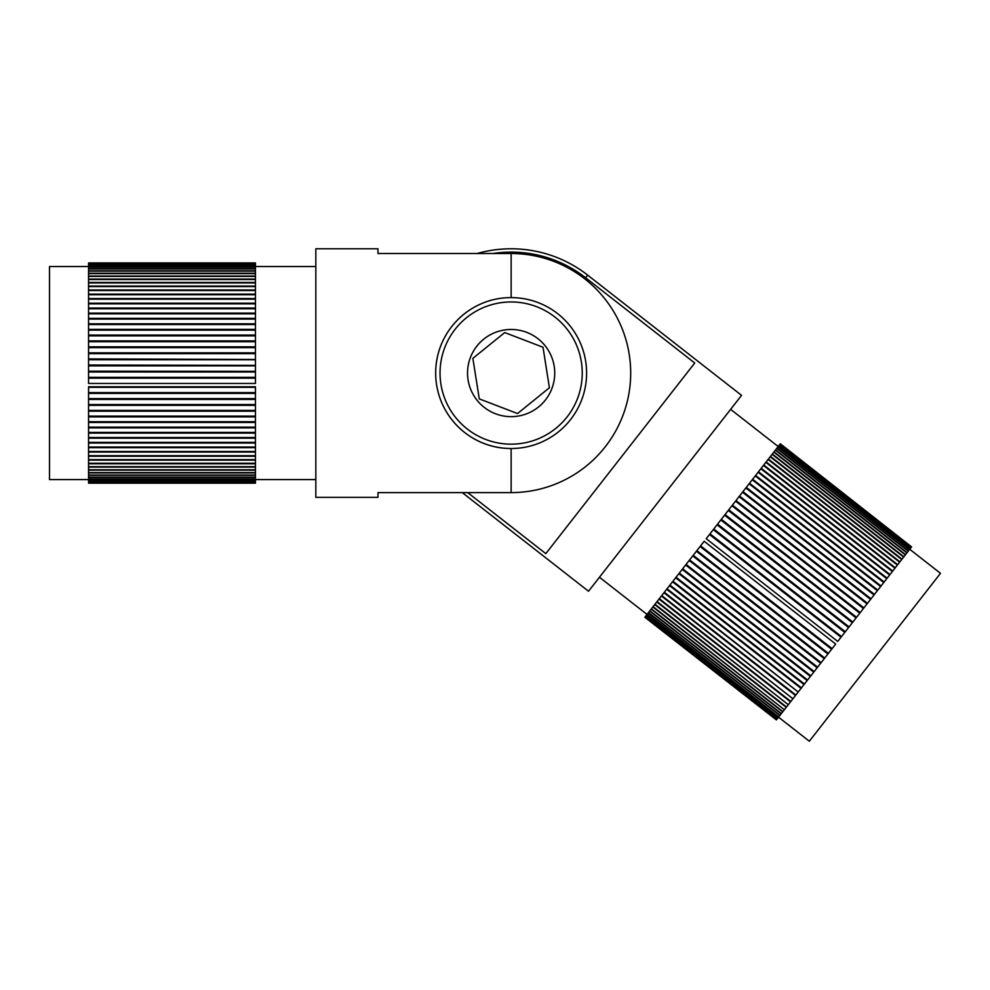<?xml version="1.0" encoding="UTF-8"?>
<svg xmlns="http://www.w3.org/2000/svg" width="990" height="990" viewBox="0 0 990 990"><rect width="100%" height="100%" fill="white"/><g stroke="black" fill="none" stroke-linecap="round" stroke-linejoin="round"><path stroke-width="1.49" d="M315.835 248.775L315.835 497.351L377.97 497.351L377.97 492.612L511.137 492.612A119.555 119.555 0 0 0 630.692 373.069A119.555 119.555 0 0 0 511.137 253.514L377.97 253.514L377.97 248.775L315.835 248.775M511.137 297.606C469.73 297.47 435.674 331.427 435.674 372.933C435.625 414.761 469.706 448.643 511.137 448.519A75.463 75.463 0 0 0 586.6 373.069A75.463 75.463 0 0 0 511.137 297.606L511.137 253.514M88.556 266.533L49.5 266.533L49.5 479.593L88.556 479.593M255.457 377.895L88.556 377.895L88.556 383.464L255.457 383.464L255.457 377.895M255.457 371.955L88.556 371.955L88.556 377.326L255.457 377.326L255.457 371.955M255.457 371.324L88.556 371.176L255.457 371.324M255.457 365.384L88.556 365.038L255.457 365.384M255.457 359.469L88.556 358.925L255.457 359.469M255.457 353.591L88.556 353.591L88.556 352.848L255.457 352.848L255.457 353.591M255.457 392.659L88.556 392.659L88.556 398.624L255.457 398.624L255.457 392.659M255.457 386.793L88.556 386.793L88.556 392.597L255.457 392.597L255.457 386.793M88.556 387.338L255.457 387.338M88.556 393.414L255.457 393.414M88.556 398.624L88.556 404.564L255.457 404.564L255.457 398.624M88.556 399.416L255.457 399.416M88.556 404.564L88.556 410.404L255.457 410.404L255.457 404.564M88.556 405.343L255.457 405.343M88.556 410.404L88.556 416.122L255.457 416.122L255.457 410.404M88.556 411.172L255.457 411.172M88.556 416.122L88.556 421.715L255.457 421.715L255.457 416.122M88.556 416.877L255.457 416.877M88.556 421.715L88.556 427.148L255.457 427.148L255.457 421.715M88.556 422.445L255.457 422.445M88.556 427.148L88.556 432.42L255.457 432.42L255.457 427.148M88.556 427.866L255.457 427.866M88.556 432.42L88.556 437.506L255.457 437.506L255.457 432.42M88.556 433.113L255.457 433.113M88.556 437.506L88.556 442.394L255.457 442.394L255.457 437.506M88.556 438.174L255.457 438.174M88.556 442.394L88.556 447.059L255.457 447.059L255.457 442.394M88.556 443.025L255.457 443.025M88.556 447.059L88.556 451.489L255.457 451.489L255.457 447.059M88.556 447.666L255.457 447.666M88.556 451.489L88.556 455.685L255.457 455.685L255.457 451.489M88.556 452.071L255.457 452.071M88.556 455.685L88.556 459.62L255.457 459.62L255.457 455.685M88.556 456.229L255.457 456.229M88.556 459.62L88.556 463.283L255.457 463.283L255.457 459.62M88.556 460.127L255.457 460.127M88.556 463.283L88.556 466.674L255.457 466.674L255.457 463.283M88.556 463.753L255.457 463.753M88.556 466.674L88.556 469.755L255.457 469.755L255.457 466.674M88.556 467.094L255.457 467.094M88.556 469.755L88.556 472.552L255.457 472.552L255.457 469.755M88.556 470.151L255.457 470.151M88.556 472.552L88.556 475.027L255.457 475.027L255.457 472.552M88.556 472.898L255.457 472.898M88.556 475.027L88.556 477.192L255.457 477.192L255.457 475.027M88.556 475.336L255.457 475.336M88.556 477.192L88.556 479.024L255.457 479.024L255.457 477.192M88.556 477.452L255.457 477.452M88.556 479.024L88.556 480.534L255.457 480.534L255.457 479.024M88.556 479.247L255.457 479.247M88.556 480.534L88.556 481.709L255.457 481.709L255.457 480.534M88.556 480.707L255.457 480.707M88.556 481.709L88.556 482.538L255.457 482.538L255.457 481.709M88.556 481.833L255.457 481.833M88.556 482.538L255.457 483.182L88.556 483.182L255.457 482.538M88.556 482.625L255.457 482.625M88.556 352.848L88.556 263.105L255.457 262.944L88.556 262.944L255.457 263.068L255.457 352.848M88.556 263.513L255.457 263.513M88.556 264.305L255.457 264.305M88.556 263.6L255.457 263.6M88.556 265.444L255.457 265.444M88.556 264.441L255.457 264.441M88.556 266.916L255.457 266.916M88.556 265.617L255.457 265.617M88.556 268.711L255.457 268.711M88.556 267.139L255.457 267.139M88.556 270.839L255.457 270.839M88.556 268.983L255.457 268.983M88.556 273.277L255.457 273.277M88.556 271.149L255.457 271.149M88.556 276.037L255.457 276.037M88.556 273.636L255.457 273.636M88.556 279.093L255.457 279.093M88.556 276.433L255.457 276.433M88.556 282.447L255.457 282.447M88.556 279.526L255.457 279.526M88.556 286.085L255.457 286.085M88.556 282.917L255.457 282.917M88.556 289.983L255.457 289.983M88.556 286.58L255.457 286.58M88.556 294.154L255.457 294.154M88.556 290.528L255.457 290.528M88.556 298.559L255.457 298.559M88.556 294.723L255.457 294.723M88.556 303.2L255.457 303.2M88.556 299.166L255.457 299.166M88.556 308.063L255.457 308.063M88.556 303.843L255.457 303.843M88.556 313.125L255.457 313.125M88.556 308.731L255.457 308.731M88.556 318.372L255.457 318.372M88.556 313.818L255.457 313.818M88.556 323.792L255.457 323.792M88.556 319.089L255.457 319.089M88.556 329.373L255.457 329.373M88.556 324.534L255.457 324.534M88.556 335.078L255.457 335.078M88.556 330.128L255.457 330.128M88.556 340.907L255.457 340.907M88.556 335.845L255.457 335.845M88.556 346.834L255.457 346.834M88.556 341.699L255.457 341.699M88.556 347.639L255.457 347.639M255.457 358.925L255.457 353.653L88.556 353.653L88.556 358.925M255.457 365.038L255.457 359.741L88.556 359.741L88.556 365.038M255.457 371.176L255.457 365.854L88.556 365.854L88.556 371.176M88.556 372.005L255.457 372.005M88.556 378.155L255.457 378.155M511.137 492.612L511.137 448.519A75.463 75.463 0 0 1 436.058 380.568M435.674 372.933A75.463 75.463 0 0 1 448.643 330.771M457.887 319.597A75.463 75.463 0 0 1 481.845 303.522M517.547 413.56L479.271 398.871L472.861 358.368L504.727 332.566L543.003 347.255L549.413 387.758L517.547 413.56M582.244 373.069A71.107 71.107 0 0 1 475.584 434.635A71.107 71.107 0 0 1 475.584 311.491A71.107 71.107 0 0 1 582.244 373.069M492.871 253.514A120.941 120.941 0 0 1 585.597 277.757L694.732 363.021L545.812 553.633L467.713 492.612M462.281 492.612L588.518 591.24L741.56 395.369L587.652 275.121L585.597 277.757M700.586 545.874L832.107 648.623L835.684 644.045L704.162 541.283L835.684 644.045L832.107 648.623L700.586 545.874L703.828 541.716L700.586 545.874M696.873 550.613L828.395 653.363L832.07 648.673L700.549 545.923L700.091 546.505L831.6 649.267L827.9 653.994L828.395 653.363L696.873 550.613L700.091 546.505L696.391 551.244L827.9 653.994L824.744 658.041L827.9 653.994L696.391 551.244L693.223 555.291L824.744 658.041L824.262 658.672L824.744 658.041L693.223 555.291L696.873 550.613M689.622 559.894L821.143 662.644L824.262 658.672L820.673 663.263L821.143 662.644L689.622 559.894L692.74 555.91L824.262 658.672L692.74 555.91L689.622 559.894L689.151 560.501L820.673 663.263L817.616 667.161L820.673 663.263L689.151 560.501L686.107 564.411L817.616 667.161L817.158 667.755L817.616 667.161L686.107 564.411L689.622 559.894M682.654 568.817L814.176 671.566L817.158 667.755L813.731 672.148L814.176 671.566L682.654 568.817L685.637 565.005L817.158 667.755L685.637 565.005L682.209 569.386L813.731 672.148L810.835 675.848L813.731 672.148L682.209 569.386L679.313 573.099L810.835 675.848L810.389 676.418L810.835 675.848L679.313 573.099L682.654 568.817M676.071 577.244L807.58 680.006L810.389 676.418L807.159 680.551L807.58 680.006L676.071 577.244L678.868 573.656L810.389 676.418L678.868 573.656L675.638 577.789L807.159 680.551L804.462 684.016L807.159 680.551L675.638 577.789L672.94 581.254L804.462 684.016L804.041 684.535L804.462 684.016L672.94 581.254L676.071 577.244M669.933 585.102L801.455 687.852L804.041 684.535L801.059 688.359L801.455 687.852L669.933 585.102L672.532 581.786L804.041 684.535L672.532 581.786L669.933 585.102L669.537 585.61L801.059 688.359L798.571 691.54L801.059 688.359L669.537 585.61L667.062 588.778L798.2 692.01L667.062 588.778L669.933 585.102M664.327 592.28L795.849 695.029L798.2 692.01L795.49 695.487L664.327 592.28L666.678 589.26L798.2 692.01L666.678 589.26L663.968 592.738L795.49 695.487L793.262 698.334L795.49 695.487L663.968 592.738L661.741 595.584L792.928 698.767L661.741 595.584L664.327 592.28M659.328 598.678L790.837 701.44L792.928 698.767L790.527 701.836L659.328 598.678L661.407 596.005L792.928 698.767L661.407 596.005L659.006 599.086L790.527 701.836L788.585 704.323L790.527 701.836L659.006 599.086L657.063 601.574L788.3 704.694L657.063 601.574L659.328 598.678M654.984 604.234L786.505 706.984L788.3 704.694L786.233 707.33L654.984 604.234L656.778 601.945L788.3 704.694L656.778 601.945L654.712 604.581L786.233 707.33L784.6 709.422L786.233 707.33L654.712 604.581L653.078 606.672L784.352 709.731L653.078 606.672L654.984 604.234M651.358 608.875L782.88 711.624L784.352 709.731L782.669 711.897L651.358 608.875L652.843 606.981L784.352 709.731L652.843 606.981L651.358 608.875L782.669 711.897L781.357 713.58L782.669 711.897L651.148 609.147L649.836 610.83L781.357 713.58L649.836 610.83L651.358 608.875M648.5 612.525L780.021 715.287L781.16 713.815L779.86 715.485L648.5 612.525L649.65 611.065L781.16 713.815L649.65 611.065L648.5 612.525L779.86 715.485L778.895 716.723L779.86 715.485L648.339 612.736L647.373 613.973L778.759 716.909L647.373 613.973L648.5 612.525M646.445 615.161L777.967 717.911L778.759 716.909L777.855 718.059L646.445 615.161L647.237 614.146L778.759 716.909L647.237 614.146L646.334 615.297L777.855 718.059L777.249 718.839L777.855 718.059L646.334 615.297L645.727 616.089L777.162 718.938L645.727 616.089L646.445 615.161M645.208 616.745L776.729 719.495L777.162 718.938L776.68 719.557L645.208 616.745L645.641 616.188L777.162 718.938L645.641 616.188L645.158 616.807L776.408 719.916L645.208 616.745M644.824 617.24L776.408 719.916L644.824 617.24M780.33 443.792L911.58 546.901L780.33 443.792M780.058 444.151L911.58 546.901L911.085 547.532L911.518 546.975L780.009 444.213L911.58 546.901L780.058 444.151M779.563 444.77L911.085 547.532L910.392 548.423L911.01 547.631L779.489 444.881L911.085 547.532L779.563 444.77L780.009 444.213L779.563 444.77M778.87 445.673L910.392 548.423L909.488 549.574L910.28 548.559L778.759 445.809L910.392 548.423L778.87 445.673L779.489 444.881L778.87 445.673M777.967 446.824L909.488 549.574L908.375 550.997L909.352 549.759L777.831 446.997L909.488 549.574L777.967 446.824L778.759 445.809L777.967 446.824M776.853 448.247L908.375 550.997L907.063 552.668L908.214 551.207L776.692 448.458L908.375 550.997L776.853 448.247L777.831 446.997L776.853 448.247M775.554 449.918L907.063 552.668L905.565 554.598L906.877 552.915L775.356 450.165L907.063 552.668L775.554 449.918L776.692 448.458L775.554 449.918M774.044 451.848L905.565 554.598L903.87 556.764L905.343 554.87L773.834 452.121L905.565 554.598L774.044 451.848L775.356 450.165L774.044 451.848M772.349 454.014L903.87 556.764L901.989 559.177L903.623 557.073L772.101 454.323L903.87 556.764L772.349 454.014L773.834 452.121L772.349 454.014M770.468 456.427L901.989 559.177L899.922 561.825L901.717 559.523L770.195 456.761L901.989 559.177L770.468 456.427L772.101 454.323L770.468 456.427M768.401 459.063L899.922 561.825L897.683 564.684L899.638 562.184L768.116 459.434L899.922 561.825L768.401 459.063L770.195 456.761L768.401 459.063M766.161 461.934L897.683 564.684L895.282 567.765L897.373 565.08L765.852 462.33L897.683 564.684L766.161 461.934L768.116 459.434L766.161 461.934M763.76 465.003L895.282 567.765L892.72 571.044L894.948 568.186L763.426 465.436L895.282 567.765L763.76 465.003L765.852 462.33L763.76 465.003M761.199 468.282L892.72 571.044L889.998 574.522L892.361 571.49L760.84 468.74L892.72 571.044L761.199 468.282L763.426 465.436L761.199 468.282M758.488 471.76L889.998 574.522L887.139 578.172L889.626 574.992L758.105 472.242L889.998 574.522L758.488 471.76L760.84 468.74L758.488 471.76M755.63 475.423L887.139 578.172L884.157 582.009L886.755 578.68L755.234 475.918L886.755 578.68L887.139 578.172L755.63 475.423L758.105 472.242L755.63 475.423M752.635 479.247L884.157 582.009L881.038 585.993L883.736 582.528L752.227 479.779L883.736 582.528L884.157 582.009L752.635 479.247L755.234 475.918L752.635 479.247M749.517 483.244L881.038 585.993L877.808 590.127L880.605 586.538L749.084 483.788L880.605 586.538L881.038 585.993L749.517 483.244L752.227 479.779L749.517 483.244M746.287 487.377L877.808 590.127L874.467 594.396L877.363 590.696L745.841 487.946L877.363 590.696L877.808 590.127L746.287 487.377L749.084 483.788L746.287 487.377M742.946 491.646L874.467 594.396L871.039 598.789L874.009 594.978L742.488 492.228L874.009 594.978L874.467 594.396L742.946 491.646L745.841 487.946L742.946 491.646M739.518 496.039L871.039 598.789L867.512 603.294L870.569 599.396L739.047 496.634L870.569 599.396L871.039 598.789L739.518 496.039L742.488 492.228L739.518 496.039M736.003 500.544L867.512 603.294L863.923 607.885L867.042 603.9L735.521 501.15L867.042 603.9L867.512 603.294L736.003 500.544L739.047 496.634L736.003 500.544M732.414 505.135L863.923 607.885L860.285 612.562L863.441 608.504L731.932 505.754L863.441 608.504L863.923 607.885L732.414 505.135L735.521 501.15L732.414 505.135M728.764 509.8L860.285 612.562L856.573 617.29L859.79 613.194L728.269 510.432L859.79 613.194L860.285 612.562L728.764 509.8L731.932 505.754L728.764 509.8M725.064 514.54L856.573 617.29L856.127 617.884L724.606 515.122L728.269 510.432L724.606 515.122L856.127 617.884L856.573 617.29L725.064 514.54M721.326 519.329L852.836 622.079L856.078 617.933L852.501 622.512L720.98 519.762L724.556 515.184L856.078 617.933L724.556 515.184L720.98 519.762L852.501 622.512L721.326 519.329M717.552 524.143L849.074 626.905L852.341 622.722L848.863 627.177L717.552 524.143L720.819 519.973L852.341 622.722L720.819 519.973L717.552 524.143L848.863 627.177L717.552 524.143M713.778 528.994L845.287 631.744L848.566 627.549L845.2 631.855L713.679 529.106L717.045 524.799L848.566 627.549L717.045 524.799L713.679 529.106L845.2 631.855L713.778 528.994M709.991 533.833L841.5 636.595L844.817 632.35L713.295 529.601L844.779 632.387L841.5 636.595L709.991 533.833L713.27 529.638L709.991 533.833M706.204 538.671L837.726 641.421L841.154 637.04L709.632 534.278L841.005 637.238L837.726 641.421L706.204 538.671L709.484 534.489L706.204 538.671M809.325 741.225L940.5 573.321L809.325 741.225L778.548 717.181L809.325 741.225M693.223 555.291L692.74 555.91L693.223 555.291M709.484 534.489L841.005 637.238L709.484 534.489M713.27 529.638L844.817 632.35L713.27 529.638M700.091 546.505L700.549 545.923L832.07 648.673L831.6 649.267L700.091 546.505M730.632 409.365L778.202 446.527L730.632 409.365L741.411 395.555L588.666 591.055L599.457 577.257L647.027 614.419L599.457 577.257M467.54 373.069A43.597 43.597 0 0 0 511.137 416.654A43.597 43.597 0 0 0 554.734 373.069A43.597 43.597 0 0 0 511.137 329.472A43.597 43.597 0 0 0 467.54 373.069M255.457 479.593L315.835 479.593M255.457 266.533L315.835 266.533M587.652 275.121A124.282 124.282 0 0 0 477.155 253.514M940.5 573.321L909.723 549.277L940.5 573.321"/></g></svg>

